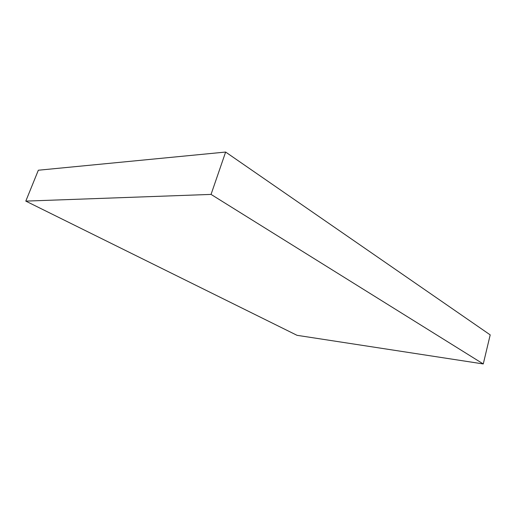 <?xml version="1.0" encoding="UTF-8"?>
<svg xmlns="http://www.w3.org/2000/svg" width="516" height="516" viewBox="0 0 516 516"><rect width="100%" height="100%" fill="white"/><g stroke="black" fill="none" stroke-linecap="round" stroke-linejoin="round"><path stroke-width="0.77" d="M211.05 194.409L483.266 363.948L297.029 335.316L25.8 201.111L211.05 194.409L225.634 152.052L490.2 334.884L483.266 363.948M225.634 152.052L38.339 170.228L25.8 201.111"/></g></svg>
